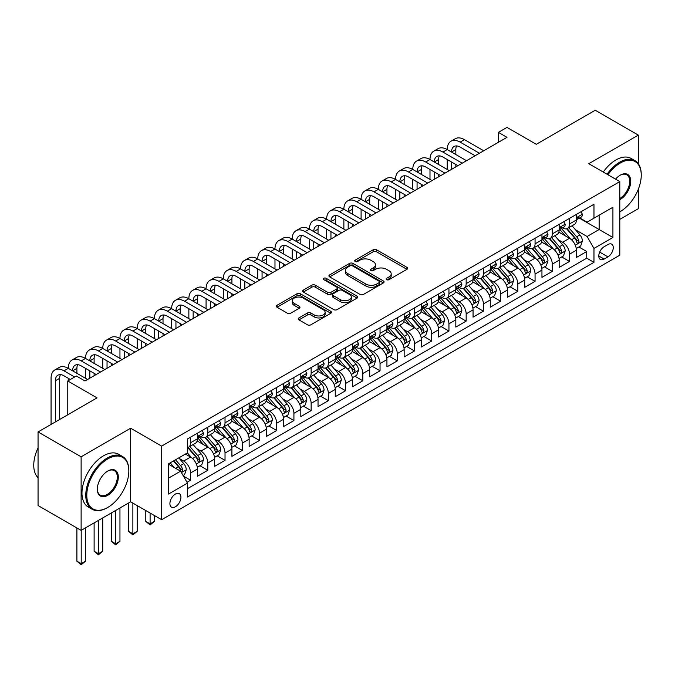 <?xml version="1.0" encoding="UTF-8"?>
<svg xmlns="http://www.w3.org/2000/svg" width="675" height="675" viewBox="0 0 675 675"><rect width="100%" height="100%" fill="white"/><g stroke="black" fill="none" stroke-linecap="round" stroke-linejoin="round"><path stroke-width="1.01" d="M386.64 279.678A1.671 0.97 0 0 0 389.002 279.678L406.966 269.308A2.388 1.384 0 0 0 407.666 268.329A2.388 1.384 0 0 0 406.966 267.351L376.532 249.784A2.388 1.384 0 0 0 373.157 249.784L355.193 260.153A1.671 0.97 0 0 0 354.704 260.837A1.671 0.97 0 0 0 355.193 261.52A1.671 0.97 0 0 0 357.556 261.52L359.885 260.179A7.653 4.421 0 0 1 370.702 260.179L373.241 261.647A7.653 4.421 0 0 1 375.477 264.769A7.653 4.421 0 0 1 373.241 267.891L370.913 269.232A1.671 0.97 0 0 0 370.423 269.916A1.671 0.97 0 0 0 370.913 270.599A1.671 0.97 0 0 0 373.283 270.599L375.604 269.257A7.653 4.421 0 0 1 386.429 269.257L388.96 270.717A7.653 4.421 0 0 1 391.205 273.848A7.653 4.421 0 0 1 388.96 276.969L386.64 278.311A1.671 0.97 0 0 0 386.151 278.994A1.671 0.97 0 0 0 386.64 279.678L386.64 278.311M175.416 506.773A7.796 4.497 120 0 0 180.512 499.905A7.796 4.497 120 0 0 179.314 493.661A7.796 4.497 120 0 0 175.416 494.049A7.796 4.497 120 0 0 170.328 500.917A7.796 4.497 120 0 0 171.526 507.161A7.796 4.497 120 0 0 175.416 506.773M298.932 317.917A2.388 1.384 0 0 0 298.232 318.895A2.388 1.384 0 0 0 298.932 319.866L307.471 324.793A2.388 1.384 0 0 0 310.854 324.793L330.801 313.276A2.388 1.384 0 0 0 331.501 312.306A2.388 1.384 0 0 0 330.801 311.327L300.367 293.76A2.388 1.384 0 0 0 296.992 293.76L277.037 305.277A2.388 1.384 0 0 0 276.337 306.248A2.388 1.384 0 0 0 277.037 307.226L287.356 313.183A2.388 1.384 0 0 0 290.731 313.183L299.27 308.256A2.388 1.384 0 0 0 299.97 307.277A2.388 1.384 0 0 0 299.27 306.298L294.157 303.345A6.396 3.696 0 0 1 292.283 300.738A6.396 3.696 0 0 1 296.232 297.321A6.396 3.696 0 0 1 303.202 298.122L323.241 309.69A6.396 3.696 0 0 1 325.114 312.306A6.396 3.696 0 0 1 321.165 315.714A6.396 3.696 0 0 1 314.196 314.913L310.854 312.989A2.388 1.384 0 0 0 307.471 312.989L298.932 317.917L298.932 319.866M638.322 163.755L638.322 135.11L595.257 110.244L536.271 144.307L506.984 127.398L498.378 132.368L506.984 137.346L84.991 380.978L76.376 376.009L67.77 380.978L67.77 414.788M81.118 456.806L81.118 530.398L130.638 501.803L130.638 428.22L81.118 456.806L38.053 431.941L97.048 397.887L67.77 380.978M130.638 428.22L161.637 446.116L619.802 181.6L619.802 255.184L161.637 519.708L161.637 446.116M638.322 135.11L588.803 163.696L619.802 181.6M360.053 294.443A2.388 1.384 0 0 0 363.437 294.443L383.383 282.918A2.388 1.384 0 0 0 384.083 281.948A2.388 1.384 0 0 0 383.383 280.969L352.949 263.402A2.388 1.384 0 0 0 349.566 263.402L329.619 274.919A2.388 1.384 0 0 0 328.919 275.898A2.388 1.384 0 0 0 329.619 276.868L360.053 294.443M324.456 280.041A1.671 0.97 0 0 1 326.152 280.277L326.152 278.286L357.092 296.148A2.388 1.384 0 0 1 357.792 297.127A2.388 1.384 0 0 1 357.092 298.097L337.146 309.614A2.388 1.384 0 0 1 333.762 309.614L303.328 292.047L303.328 290.098A2.388 1.384 0 0 0 302.628 291.068A2.388 1.384 0 0 0 303.328 292.047M303.328 290.098L311.867 285.171A2.388 1.384 0 0 1 315.25 285.171L327.594 292.292A2.388 1.384 0 0 0 330.969 292.292L336.639 289.027A2.388 1.384 0 0 0 337.34 288.048A2.388 1.384 0 0 0 336.639 287.069L323.789 279.652A1.671 0.97 0 0 1 323.3 278.969A1.671 0.97 0 0 1 324.329 278.075A1.671 0.97 0 0 1 326.152 278.286M81.118 530.398L38.053 505.533L38.053 431.941M619.802 219.383L638.322 208.693L638.322 189.228M187 482.288L190.578 480.229L183.431 476.103M179.364 458.536L183.684 461.033A9.745 5.628 60 0 1 190.578 472.964L197.463 468.99L197.463 476.246L207.799 470.281L199.96 465.758M196.585 448.588L200.914 451.086A9.745 5.628 60 0 1 207.799 463.025L214.692 459.042L214.692 466.307L225.028 460.333L217.19 455.811M213.815 438.649L218.135 441.146A9.745 5.628 60 0 1 225.028 453.077L231.913 449.103L231.913 456.359L242.249 450.394L234.411 445.871M231.036 428.701L235.364 431.198A9.745 5.628 60 0 1 242.249 443.129L249.142 439.155L249.142 446.411L259.47 440.446L251.64 435.923M248.257 418.762L252.585 421.259A9.745 5.628 60 0 1 259.47 433.19L266.363 429.207L266.363 436.472L276.699 430.507L268.861 425.976M265.486 408.814L269.806 411.311A9.745 5.628 60 0 1 276.699 423.242L283.584 419.268L283.584 426.524L293.92 420.559L286.082 416.036M282.707 398.866L287.035 401.363A9.745 5.628 60 0 1 293.92 413.302L300.814 409.32L300.814 416.585L311.15 410.619L303.311 406.088M299.936 388.927L304.256 391.424A9.745 5.628 60 0 1 311.15 403.355L318.035 399.381L318.035 406.637L328.371 400.672L320.532 396.149M317.157 378.979L321.486 381.476A9.745 5.628 60 0 1 328.371 393.415L335.264 389.433L335.264 396.689L345.592 390.724L337.762 386.201M334.378 369.039L338.707 371.537A9.745 5.628 60 0 1 345.592 383.468L352.485 379.493L352.485 386.75L362.821 380.784L354.983 376.253M351.608 359.092L355.927 361.589A9.745 5.628 60 0 1 362.821 373.52L369.706 369.546L369.706 376.802L380.042 370.837L372.203 366.314M368.828 349.152L373.157 351.641A9.745 5.628 60 0 1 380.042 363.58L386.935 359.598L386.935 366.863L397.271 360.897L389.433 356.366M386.058 339.204L390.378 341.702A9.745 5.628 60 0 1 397.271 353.632L404.156 349.658L404.156 356.915L414.492 350.949L406.654 346.427M403.279 329.257L407.599 331.754A9.745 5.628 60 0 1 414.492 343.693L421.386 339.711L421.386 346.975L431.713 341.002L423.883 336.479M420.5 319.317L424.828 321.815A9.745 5.628 60 0 1 431.713 333.745L438.607 329.771L438.607 337.027L448.943 331.062L441.104 326.54M437.729 309.369L442.049 311.867A9.745 5.628 60 0 1 448.943 323.798L455.827 319.823L455.827 327.08L466.163 321.114L458.325 316.592M454.95 299.43L459.278 301.927A9.745 5.628 60 0 1 466.163 313.858L473.057 309.876L473.057 317.14L483.393 311.175L475.554 306.644M472.179 289.482L476.499 291.98A9.745 5.628 60 0 1 483.393 303.91L490.278 299.936L490.278 307.192L500.614 301.227L492.775 296.705M489.4 279.534L493.72 282.032A9.745 5.628 60 0 1 500.614 293.971L507.507 289.988L507.507 297.253L517.835 291.279L510.005 286.757M506.621 269.595L510.95 272.093A9.745 5.628 60 0 1 517.835 284.023L524.728 280.049L524.728 287.305L535.064 281.34L527.226 276.817M523.851 259.647L528.171 262.145A9.745 5.628 60 0 1 535.064 274.075L541.949 270.101L541.949 277.358L552.285 271.392L544.447 266.87M541.072 249.708L545.4 252.205A9.745 5.628 60 0 1 552.285 264.136L559.178 260.153L559.178 267.418L569.514 261.453L569.514 254.188A9.745 5.628 -120 0 0 562.621 242.257L558.292 239.76M561.676 256.922L569.514 261.453M197.463 468.99A9.745 5.628 -120 0 0 190.578 457.051L185.406 454.072M214.692 459.042A9.745 5.628 -120 0 0 207.799 447.112L197.151 440.961M231.913 449.103A9.745 5.628 -120 0 0 225.028 437.164L214.372 431.013M249.142 439.155A9.745 5.628 -120 0 0 242.249 427.224L231.601 421.073M266.363 429.207A9.745 5.628 -120 0 0 259.47 417.277L248.822 411.126M283.584 419.268A9.745 5.628 -120 0 0 276.699 407.337L266.043 401.186M300.814 409.32A9.745 5.628 -120 0 0 293.92 397.389L283.272 391.238M318.035 399.381A9.745 5.628 -120 0 0 311.15 387.442L300.493 381.291M335.264 389.433A9.745 5.628 -120 0 0 328.371 377.502L317.723 371.351M352.485 379.493A9.745 5.628 -120 0 0 345.592 367.554L334.943 361.403M369.706 369.546A9.745 5.628 -120 0 0 362.821 357.615L352.164 351.464M386.935 359.598A9.745 5.628 -120 0 0 380.042 347.667L369.394 341.516M404.156 349.658A9.745 5.628 -120 0 0 397.271 337.719L386.615 331.577M421.386 339.711A9.745 5.628 -120 0 0 414.492 327.78L403.844 321.629M438.607 329.771A9.745 5.628 -120 0 0 431.713 317.832L421.065 311.681M455.827 319.823A9.745 5.628 -120 0 0 448.943 307.893L438.286 301.742M473.057 309.876A9.745 5.628 -120 0 0 466.163 297.945L455.515 291.794M490.278 299.936A9.745 5.628 -120 0 0 483.393 287.997L472.736 281.855M507.507 289.988A9.745 5.628 -120 0 0 500.614 278.058L489.966 271.907M524.728 280.049A9.745 5.628 -120 0 0 517.835 268.11L507.187 261.959M541.949 270.101A9.745 5.628 -120 0 0 535.064 258.171L524.408 252.02M559.178 260.153A9.745 5.628 -120 0 0 552.285 248.223L541.637 242.072M607.922 244.544L604.133 246.729A7.552 4.362 120 0 0 599.197 253.387A7.552 4.362 120 0 0 600.353 259.436A7.552 4.362 120 0 0 604.133 259.065L607.922 256.88A7.552 4.362 120 0 0 612.858 250.222A7.552 4.362 120 0 0 611.693 244.173A7.552 4.362 120 0 0 607.922 244.544M168.531 478.136L180.588 471.175L187.473 483.106L187.473 497.028L593.966 262.347L593.966 248.425L587.081 236.486L575.522 229.812M187.473 483.106L168.531 494.049L168.531 463.818L187.473 452.874L187.473 438.952L593.966 204.272L593.966 218.194L612.917 207.25L612.917 237.482L593.966 248.425M200.821 436.717L200.914 436.767A9.745 5.628 60 0 0 205.782 437.248L212.676 433.274A9.745 5.628 -120 0 0 214.692 428.811L214.692 423.242M218.042 426.769L218.135 426.828A9.745 5.628 60 0 0 223.012 427.309L229.897 423.326A9.745 5.628 -120 0 0 231.913 418.871L231.913 413.302M235.271 416.829L235.364 416.88A9.745 5.628 60 0 0 240.233 417.361L247.118 413.387A9.745 5.628 -120 0 0 249.142 408.923L249.142 403.355M252.492 406.882L252.585 406.932A9.745 5.628 60 0 0 257.453 407.422L264.347 403.439A9.745 5.628 -120 0 0 266.363 398.976L266.363 393.407M269.722 396.942L269.806 396.993A9.745 5.628 60 0 0 274.683 397.474L281.568 393.5A9.745 5.628 -120 0 0 283.584 389.036L283.584 383.468M286.942 386.994L287.035 387.045A9.745 5.628 60 0 0 291.904 387.526L298.797 383.552A9.745 5.628 -120 0 0 300.814 379.088L300.814 373.52M304.163 377.047L304.256 377.106A9.745 5.628 60 0 0 309.125 377.587L316.018 373.604A9.745 5.628 -120 0 0 318.035 369.149L318.035 363.58M321.393 367.107L321.486 367.158A9.745 5.628 60 0 0 326.354 367.639L333.239 363.665A9.745 5.628 -120 0 0 335.264 359.201L335.264 353.632M338.614 357.159L338.707 357.21A9.745 5.628 60 0 0 343.575 357.699L350.468 353.717A9.745 5.628 -120 0 0 352.485 349.262L352.485 343.693M355.843 347.22L355.927 347.271A9.745 5.628 60 0 0 360.804 347.752L367.689 343.777A9.745 5.628 -120 0 0 369.706 339.314L369.706 333.745M373.064 337.272L373.157 337.323A9.745 5.628 60 0 0 378.025 337.804L384.919 333.83A9.745 5.628 -120 0 0 386.935 329.366L386.935 323.798M390.285 327.324L390.378 327.383A9.745 5.628 60 0 0 395.246 327.864L402.14 323.882A9.745 5.628 -120 0 0 404.156 319.427L404.156 313.858M407.514 317.385L407.599 317.436A9.745 5.628 60 0 0 412.476 317.917L419.361 313.942A9.745 5.628 -120 0 0 421.386 309.479L421.386 303.91M424.735 307.437L424.828 307.488A9.745 5.628 60 0 0 429.697 307.977L436.59 303.995A9.745 5.628 -120 0 0 438.607 299.54L438.607 293.971M441.965 297.498L442.049 297.548A9.745 5.628 60 0 0 446.926 298.029L453.811 294.055A9.745 5.628 -120 0 0 455.827 289.592L455.827 284.023M459.186 287.55L459.278 287.601A9.745 5.628 60 0 0 464.147 288.09L471.04 284.108A9.745 5.628 -120 0 0 473.057 279.644L473.057 274.075M476.407 277.611L476.499 277.661A9.745 5.628 60 0 0 481.368 278.142L488.261 274.16A9.745 5.628 -120 0 0 490.278 269.705L490.278 264.136M493.636 267.663L493.72 267.713A9.745 5.628 60 0 0 498.597 268.194L505.482 264.22A9.745 5.628 -120 0 0 507.507 259.757L507.507 254.188M510.857 257.715L510.95 257.774A9.745 5.628 60 0 0 515.818 258.255L522.712 254.273A9.745 5.628 -120 0 0 524.728 249.817L524.728 244.249M528.086 247.776L528.171 247.826A9.745 5.628 60 0 0 533.048 248.307L539.933 244.333A9.745 5.628 -120 0 0 541.949 239.87L541.949 234.301M545.307 237.828L545.4 237.878A9.745 5.628 60 0 0 550.268 238.368L557.162 234.385A9.745 5.628 -120 0 0 559.178 229.922L559.178 224.353M187.473 488.675L586.735 258.171L586.735 251.505L576.399 257.47L576.399 250.214A9.745 5.628 -120 0 0 569.514 238.283L558.858 232.132M562.528 227.888L562.621 227.939A9.745 5.628 -120 0 0 567.489 228.42A9.745 5.628 -120 0 0 569.514 223.957L569.514 218.388M567.489 228.42L574.383 224.446A9.745 5.628 -120 0 0 576.399 219.983L576.399 214.414M190.578 437.164L190.578 442.733A9.745 5.628 60 0 1 188.561 447.196A9.745 5.628 60 0 1 187.473 447.593M188.561 447.196L195.446 443.213A9.745 5.628 -120 0 0 197.463 438.758L197.463 433.19M207.799 427.224L207.799 432.793A9.745 5.628 60 0 1 205.782 437.248M225.028 417.277L225.028 422.845A9.745 5.628 60 0 1 223.012 427.309M242.249 407.329L242.249 412.906A9.745 5.628 60 0 1 240.233 417.361M259.47 397.389L259.47 402.958A9.745 5.628 60 0 1 257.453 407.422M276.699 387.442L276.699 393.01A9.745 5.628 60 0 1 274.683 397.474M293.92 377.502L293.92 383.071A9.745 5.628 60 0 1 291.904 387.526M311.15 367.554L311.15 373.123A9.745 5.628 60 0 1 309.125 377.587M328.371 357.615L328.371 363.184A9.745 5.628 60 0 1 326.354 367.639M345.592 347.667L345.592 353.236A9.745 5.628 60 0 1 343.575 357.699M362.821 337.719L362.821 343.288A9.745 5.628 60 0 1 360.804 347.752M380.042 327.78L380.042 333.349A9.745 5.628 60 0 1 378.025 337.804M397.271 317.832L397.271 323.401A9.745 5.628 60 0 1 395.246 327.864M414.492 307.893L414.492 313.462A9.745 5.628 60 0 1 412.476 317.917M431.713 297.945L431.713 303.514A9.745 5.628 60 0 1 429.697 307.977M448.943 287.997L448.943 293.566A9.745 5.628 60 0 1 446.926 298.029M466.163 278.058L466.163 283.627A9.745 5.628 60 0 1 464.147 288.09M483.393 268.11L483.393 273.679A9.745 5.628 60 0 1 481.368 278.142M500.614 258.171L500.614 263.739A9.745 5.628 60 0 1 498.597 268.194M517.835 248.223L517.835 253.792A9.745 5.628 60 0 1 515.818 258.255M535.064 238.275L535.064 243.852A9.745 5.628 60 0 1 533.048 248.307M552.285 228.336L552.285 233.904A9.745 5.628 60 0 1 550.268 238.368M552.285 264.136L552.285 271.392M535.064 274.075L535.064 281.34M517.835 284.023L517.835 291.279M500.614 293.971L500.614 301.227M483.393 303.91L483.393 311.175M466.163 313.858L466.163 321.114M448.943 323.798L448.943 331.062M431.713 333.745L431.713 341.002M414.492 343.693L414.492 350.949M397.271 353.632L397.271 360.897M380.042 363.58L380.042 370.837M362.821 373.52L362.821 380.784M345.592 383.468L345.592 390.724M328.371 393.415L328.371 400.672M311.15 403.355L311.15 410.619M293.92 413.302L293.92 420.559M276.699 423.242L276.699 430.507M259.47 433.19L259.47 440.446M242.249 443.129L242.249 450.394M225.028 453.077L225.028 460.333M207.799 463.025L207.799 470.281M190.578 472.964L190.578 480.229M180.588 471.175L168.531 464.214M587.081 236.486L599.138 229.525L599.138 215.207L612.917 207.25M579.412 218.143L612.917 237.482M579.758 217.941L587.081 222.168L593.966 218.194M130.638 501.803L161.637 519.708M498.378 132.368L498.378 142.315M578.897 246.983L586.735 251.505M586.735 258.171L593.966 262.347M387.307 279.914L388.96 278.961A7.653 4.421 0 0 0 391.205 275.83L391.205 273.848M375.477 264.769L375.477 266.752A7.653 4.421 0 0 1 373.241 269.882L371.579 270.835M406.932 269.325L376.532 251.775A2.388 1.384 0 0 0 373.157 251.775L355.86 261.757M383.349 282.943L352.949 265.385A2.388 1.384 0 0 0 349.566 265.385L329.653 276.885M379.156 282.631A1.671 0.97 0 0 0 379.645 281.948A1.671 0.97 0 0 0 379.156 281.264L352.443 265.84A1.671 0.97 0 0 0 350.08 265.84L347.625 267.258A7.653 4.421 0 0 0 345.381 270.38A7.653 4.421 0 0 0 347.625 273.502L365.884 284.048A7.653 4.421 0 0 0 376.709 284.048L379.156 282.631L379.156 284.614A1.671 0.97 0 0 0 379.645 283.939L379.645 281.948M345.381 270.38L345.381 272.371A7.653 4.421 0 0 0 347.625 275.493L347.625 273.502M379.156 284.614L376.709 286.031A7.653 4.421 0 0 1 365.884 286.031L347.625 275.493M303.362 292.064L311.867 287.153L311.867 285.171M337.34 288.048L337.34 290.039A2.388 1.384 0 0 1 336.639 291.009L330.969 294.283A2.388 1.384 0 0 1 327.594 294.283L315.25 287.153A2.388 1.384 0 0 0 311.867 287.153M326.152 280.277L357.058 298.122M340.394 299.683A6.396 3.696 0 0 0 347.372 300.485A6.396 3.696 0 0 0 351.312 297.076A6.396 3.696 0 0 0 349.439 294.46L342.385 290.385A2.388 1.384 0 0 0 339.002 290.385L333.34 293.659A2.388 1.384 0 0 0 332.64 294.637A2.388 1.384 0 0 0 333.34 295.608L340.394 299.683L340.394 301.674A6.396 3.696 0 0 0 347.372 302.476A6.396 3.696 0 0 0 351.312 299.067L351.312 297.076M332.64 294.637L332.64 296.62A2.388 1.384 0 0 0 333.34 297.599L333.34 295.608M340.394 301.674L333.34 297.599M325.114 312.306L325.114 314.288A6.396 3.696 0 0 1 321.165 317.706A6.396 3.696 0 0 1 314.196 316.904L310.854 314.972A2.388 1.384 0 0 0 307.471 314.972L298.966 319.882M292.283 300.738L292.283 302.721A6.396 3.696 0 0 0 294.157 305.336L294.157 303.345M299.236 308.273L294.157 305.336M330.801 311.327L330.801 313.276L300.367 295.743A2.388 1.384 0 0 0 296.992 295.743L277.071 307.243M576.256 248.51L580.702 245.936L582.432 240.967A6.455 3.729 -120 0 0 579.918 234.9L572.046 225.788M570.468 238.908L561.473 228.496M565.346 235.879L560.132 229.829A15.466 8.927 -120 0 0 559.651 229.297M566.612 228.766L574.577 237.988A6.455 3.729 60 0 1 576.88 242.435L577.344 243.194L578.222 243.076L578.947 241.237A6.455 3.729 -120 0 0 576.644 236.79L568.772 227.677M567.084 228.622L575.64 238.52A3.291 1.898 60 0 1 576.467 239.811L578.947 241.237M580.964 211.781L582.432 214.312A6.455 3.729 60 0 1 581.091 217.173L577.817 219.054A6.455 3.729 -120 0 0 578.947 217.569L578.804 216.996M51.064 424.44L51.064 378.295A18.267 10.547 60 0 1 54.844 369.934L59.147 367.445A18.267 10.547 60 0 1 68.285 368.348A18.267 10.547 60 0 1 72.065 359.986L76.376 357.505A18.267 10.547 60 0 1 85.506 358.408A18.267 10.547 60 0 1 89.294 350.047L93.597 347.558A18.267 10.547 60 0 1 102.735 348.46A18.267 10.547 60 0 1 106.515 340.099L110.827 337.61A18.267 10.547 60 0 1 119.956 338.521A18.267 10.547 60 0 1 123.744 330.151L128.047 327.67A18.267 10.547 60 0 1 137.185 328.573A18.267 10.547 60 0 1 140.965 320.212L145.268 317.723A18.267 10.547 60 0 1 154.406 318.625A18.267 10.547 60 0 1 158.186 310.264L162.498 307.783A18.267 10.547 60 0 1 171.627 308.686A18.267 10.547 60 0 1 175.416 300.324L179.719 297.835A18.267 10.547 60 0 1 188.857 298.738A18.267 10.547 60 0 1 192.637 290.377L196.948 287.887A18.267 10.547 60 0 1 206.078 288.799A18.267 10.547 60 0 1 209.866 280.437L214.169 277.948A18.267 10.547 60 0 1 223.307 278.851A18.267 10.547 60 0 1 227.087 270.489L231.39 268A18.267 10.547 60 0 1 240.528 268.912A18.267 10.547 60 0 1 244.308 260.542L248.619 258.061A18.267 10.547 60 0 1 257.749 258.964A18.267 10.547 60 0 1 261.537 250.602L265.84 248.113A18.267 10.547 60 0 1 274.978 249.016A18.267 10.547 60 0 1 278.758 240.654L283.07 238.174A18.267 10.547 60 0 1 292.199 239.077A18.267 10.547 60 0 1 295.988 230.715L300.291 228.226A18.267 10.547 60 0 1 309.428 229.129A18.267 10.547 60 0 1 313.208 220.767L317.512 218.278A18.267 10.547 60 0 1 326.649 219.189A18.267 10.547 60 0 1 330.429 210.819L334.741 208.339A18.267 10.547 60 0 1 343.87 209.242A18.267 10.547 60 0 1 347.659 200.88L351.962 198.391A18.267 10.547 60 0 1 361.1 199.294A18.267 10.547 60 0 1 364.88 190.932L369.191 188.452A18.267 10.547 60 0 1 378.321 189.354A18.267 10.547 60 0 1 382.109 180.993L386.412 178.504A18.267 10.547 60 0 1 395.55 179.407A18.267 10.547 60 0 1 399.33 171.045L403.633 168.556A18.267 10.547 60 0 1 412.771 169.467A18.267 10.547 60 0 1 416.551 161.097L420.863 158.617A18.267 10.547 60 0 1 429.992 159.519A18.267 10.547 60 0 1 433.78 151.158L438.083 148.669A18.267 10.547 60 0 1 447.221 149.572A18.267 10.547 60 0 1 451.001 141.21L455.304 138.729A18.267 10.547 60 0 1 464.442 139.632L483.73 150.77M451.001 141.21A18.267 10.547 60 0 1 460.139 142.121L479.427 153.259M576.619 219.358L576.644 219.358A6.455 3.729 -120 0 0 577.817 219.054M578.112 217.088L578.947 217.569C578.534 216.599 577.851 216.996 576.88 218.767A6.455 3.729 60 0 1 576.399 219.687M475.124 155.739L460.139 147.091A12.175 7.028 -120 0 0 454.047 146.483A12.175 7.028 -120 0 0 451.524 152.061L455.827 149.58L455.827 154.55M456.595 145.927A12.175 7.028 -120 0 0 455.827 149.58M451.524 162.008L451.524 169.366M455.827 164.489L455.827 166.877M447.221 169.467L447.221 159.519M619.802 211.832L620.241 211.579L619.802 211.832A29.717 17.153 120 0 0 620.232 211.579A29.717 17.153 120 0 0 620.241 211.579A29.717 17.153 120 0 0 641.25 175.179A29.717 17.153 120 0 0 620.232 163.046A29.717 17.153 120 0 0 607.939 174.741M607.053 174.234A30.451 17.584 -60 0 1 619.717 162.152A30.451 17.584 -60 0 1 634.947 160.65A30.451 17.584 -60 0 1 641.25 174.589A30.451 17.584 -60 0 1 641.25 174.884M615.566 179.145A14.858 8.581 -60 0 1 620.232 175.179A14.858 8.581 -60 0 1 630.745 181.246A14.858 8.581 -60 0 1 620.232 199.446A14.858 8.581 -60 0 1 619.802 199.682M603.256 172.041A30.451 17.584 -60 0 1 615.929 159.967A30.451 17.584 -60 0 1 631.15 158.456L634.947 160.65M619.802 198.501A14.124 8.159 120 0 0 628.965 186.047A14.124 8.159 120 0 0 626.78 174.783A14.124 8.159 120 0 0 619.971 175.34M107.3 507.718L107.814 507.423A29.717 17.153 120 0 0 128.832 471.023A29.717 17.153 120 0 0 107.814 458.89A29.717 17.153 120 0 0 86.797 495.29A29.717 17.153 120 0 0 107.814 507.423L107.3 507.718A30.451 17.584 -60 0 1 92.07 509.228A30.451 17.584 -60 0 1 87.404 484.827A30.451 17.584 -60 0 1 107.3 457.996A30.451 17.584 -60 0 1 122.521 456.494A30.451 17.584 -60 0 1 128.832 470.433A30.451 17.584 -60 0 1 128.824 470.728M107.814 495.29A14.858 8.581 -60 0 1 97.31 489.223A14.858 8.581 -60 0 1 107.814 471.023L107.814 471.023A14.858 8.581 -60 0 1 118.319 477.09A14.858 8.581 -60 0 1 107.814 495.29M97.31 488.919A14.124 8.159 120 0 0 100.237 495.096A14.124 8.159 120 0 0 107.3 494.395A14.124 8.159 120 0 0 116.53 481.95A14.124 8.159 120 0 0 114.362 470.627A14.124 8.159 120 0 0 107.553 471.184M92.07 509.228L88.282 507.043A30.451 17.584 -60 0 1 83.616 482.642A30.451 17.584 -60 0 1 103.511 455.811A30.451 17.584 -60 0 1 118.733 454.3L122.521 456.494M38.053 477.689A30.451 17.584 -60 0 1 38.053 447.854M559.035 258.449L563.482 255.884L565.203 250.906A6.455 3.729 -120 0 0 562.688 244.848L554.825 235.735M553.247 248.856L544.252 238.444M548.125 245.818L542.903 239.777A15.466 8.927 -120 0 0 542.422 239.237M549.391 238.714L557.347 247.927A6.455 3.729 60 0 1 559.651 252.374L560.123 253.142L560.992 253.015L561.718 251.184A6.455 3.729 -120 0 0 559.415 246.738L551.551 237.625M549.855 238.562L558.411 248.468A3.291 1.898 60 0 1 559.237 249.75L561.718 251.184M541.806 268.397L546.261 265.823L547.982 260.854A6.455 3.729 -120 0 0 545.467 254.796L537.595 245.683M536.017 258.795L527.023 248.383M530.904 255.766L525.682 249.725A15.466 8.927 -120 0 0 525.201 249.185M532.17 248.662L540.127 257.875A6.455 3.729 60 0 1 542.43 262.322L542.894 263.09L543.772 262.963L544.497 261.132A6.455 3.729 -120 0 0 542.194 256.677L534.322 247.573M532.634 248.51L541.19 258.407A3.291 1.898 60 0 1 542.017 259.698L544.497 261.132M524.585 278.336L529.031 275.771L530.752 270.793A6.455 3.729 -120 0 0 528.238 264.735L520.374 255.622M518.797 268.743L509.802 258.331M513.675 265.714L508.461 259.664A15.466 8.927 -120 0 0 507.98 259.124M514.941 258.601L522.906 267.823A6.455 3.729 60 0 1 525.201 272.27L525.673 273.029L526.542 272.911L527.268 271.072A6.455 3.729 -120 0 0 524.973 266.625L517.101 257.512M515.413 258.449L523.96 268.355A3.291 1.898 60 0 1 524.796 269.646L527.268 271.072M507.355 288.284L511.81 285.711L513.532 280.741A6.455 3.729 -120 0 0 511.017 274.683L503.145 265.57M501.567 278.691L492.573 268.27M496.454 275.653L491.231 269.612A15.466 8.927 -120 0 0 490.75 269.072M497.72 268.549L505.676 277.762A6.455 3.729 60 0 1 507.98 282.209L508.452 282.977L509.321 282.85L510.047 281.019A6.455 3.729 -120 0 0 507.743 276.573L499.871 267.46M498.184 268.397L506.739 278.302A3.291 1.898 60 0 1 507.566 279.585L510.047 281.019M563.743 221.721L565.203 224.26A6.455 3.729 60 0 1 563.87 227.112L560.596 229.002A6.455 3.729 -120 0 0 561.718 227.517L561.583 226.943M433.78 151.158A18.267 10.547 60 0 1 442.91 152.061L447.221 149.572L466.509 160.709M442.91 152.061L462.206 163.198M559.389 229.306L559.415 229.306A6.455 3.729 -120 0 0 560.596 229.002M560.883 227.036L561.718 227.517C561.313 226.547 560.621 226.943 559.651 228.707A6.455 3.729 60 0 1 559.178 229.627M457.895 165.687L442.91 157.03A12.175 7.028 -120 0 0 436.826 156.431A12.175 7.028 -120 0 0 434.303 162.008L438.607 159.519L438.607 164.489M439.366 155.866A12.175 7.028 -120 0 0 438.607 159.519M434.303 171.948L434.303 179.305M438.607 174.437L438.607 176.825M429.992 179.407L429.992 169.467M546.514 231.668L547.982 234.2A6.455 3.729 60 0 1 546.64 237.06L543.375 238.95A6.455 3.729 -120 0 0 544.497 237.457L544.362 236.891M416.551 161.097A18.267 10.547 60 0 1 425.689 162.008L429.992 159.519L449.288 170.657M425.689 162.008L444.977 173.146M542.168 239.245L542.194 239.245A6.455 3.729 -120 0 0 543.375 238.95M543.662 236.976L544.497 237.457C544.092 236.486 543.4 236.883 542.43 238.655A6.455 3.729 60 0 1 541.949 239.574M440.674 175.627L425.689 166.978A12.175 7.028 -120 0 0 419.597 166.379A12.175 7.028 -120 0 0 417.074 171.948L421.386 169.467L421.386 174.437M422.145 165.814A12.175 7.028 -120 0 0 421.386 169.467M417.074 181.896L417.074 189.253M421.386 184.385L421.386 186.764M412.771 189.354L412.771 179.407M529.293 241.608L530.752 244.148A6.455 3.729 60 0 1 529.419 246.999L526.146 248.889A6.455 3.729 -120 0 0 527.268 247.404L527.133 246.831M399.33 171.045A18.267 10.547 60 0 1 408.468 171.948L412.771 169.467L432.059 180.605M408.468 171.948L427.756 183.085M524.947 249.193L524.973 249.193A6.455 3.729 -120 0 0 526.146 248.889M526.441 246.923L527.268 247.404C526.863 246.434 526.179 246.831 525.201 248.594A6.455 3.729 60 0 1 524.728 249.514M423.453 185.574L408.468 176.926A12.175 7.028 -120 0 0 402.376 176.318A12.175 7.028 -120 0 0 399.853 181.896L404.156 179.407L404.156 184.385M404.924 175.762A12.175 7.028 -120 0 0 404.156 179.407M399.853 191.835L399.853 199.201M404.156 194.324L404.156 196.712M395.55 199.294L395.55 189.354M512.072 251.556L513.532 254.087A6.455 3.729 60 0 1 512.198 256.947L508.925 258.837A6.455 3.729 -120 0 0 510.047 257.352L509.912 256.778M382.109 180.993A18.267 10.547 60 0 1 391.238 181.896L395.55 179.407L414.838 190.544M391.238 181.896L410.527 193.033M507.718 259.141L507.743 259.141A6.455 3.729 -120 0 0 508.925 258.837M509.212 256.871L510.047 257.352C509.642 256.373 508.95 256.778 507.98 258.542A6.455 3.729 60 0 1 507.507 259.462M406.223 195.522L391.238 186.865A12.175 7.028 -120 0 0 385.147 186.266A12.175 7.028 -120 0 0 382.624 191.835L386.935 189.354L386.935 194.324M387.695 185.701A12.175 7.028 -120 0 0 386.935 189.354M382.624 201.783L382.624 209.14M386.935 204.272L386.935 206.66M378.321 209.242L378.321 199.294M490.134 298.232L494.589 295.658L496.311 290.689A6.455 3.729 -120 0 0 493.796 284.622L485.924 275.51M484.346 288.63L475.352 278.218M479.225 285.601L474.01 279.551A15.466 8.927 -120 0 0 473.529 279.02M480.49 278.488L488.455 287.71A6.455 3.729 60 0 1 490.759 292.157L491.223 292.916L492.1 292.798L492.826 290.959A6.455 3.729 -120 0 0 490.523 286.512L482.65 277.4M480.963 278.345L489.518 288.242A3.291 1.898 60 0 1 490.345 289.533L492.826 290.959M494.843 261.495L496.311 264.035A6.455 3.729 60 0 1 494.969 266.887L491.695 268.777A6.455 3.729 -120 0 0 492.826 267.292L492.682 266.718M364.88 190.932A18.267 10.547 60 0 1 374.017 191.835L378.321 189.354L397.609 200.492M374.017 191.835L393.306 202.972M490.497 269.08L490.523 269.08A6.455 3.729 -120 0 0 491.695 268.777M491.991 266.811L492.826 267.292C492.413 266.321 491.729 266.718 490.759 268.49A6.455 3.729 60 0 1 490.278 269.401M389.002 205.462L374.017 196.813A12.175 7.028 -120 0 0 367.926 196.206A12.175 7.028 -120 0 0 365.403 201.783L369.706 199.294L369.706 204.272M370.474 195.649A12.175 7.028 -120 0 0 369.706 199.294M365.403 211.731L365.403 219.088M369.706 214.211L369.706 216.599M361.1 219.189L361.1 209.242M472.913 308.171L477.36 305.606L479.081 300.628A6.455 3.729 -120 0 0 476.567 294.57L468.703 285.457M467.125 298.578L458.131 288.157M462.004 295.54L456.781 289.499A15.466 8.927 -120 0 0 456.308 288.959M463.269 288.436L471.226 297.65A6.455 3.729 60 0 1 473.529 302.096L474.002 302.864L474.871 302.738L475.597 300.907A6.455 3.729 -120 0 0 473.293 296.46L465.429 287.348M463.742 288.284L472.289 298.19A3.291 1.898 60 0 1 473.116 299.472L475.597 300.907M477.622 271.443L479.081 273.983A6.455 3.729 60 0 1 477.748 276.834L474.474 278.724A6.455 3.729 -120 0 0 475.597 277.239L475.462 276.666M347.659 200.88A18.267 10.547 60 0 1 356.788 201.783L361.1 199.294L380.388 210.431M356.788 201.783L376.085 212.92M473.268 279.028L473.293 279.028A6.455 3.729 -120 0 0 474.474 278.724M474.761 276.758L475.597 277.239C475.192 276.269 474.5 276.666 473.529 278.429A6.455 3.729 60 0 1 473.057 279.349M371.773 215.409L356.788 206.752A12.175 7.028 -120 0 0 350.705 206.153A12.175 7.028 -120 0 0 348.182 211.731L352.485 209.242L352.485 214.211M353.244 205.588A12.175 7.028 -120 0 0 352.485 209.242M348.182 221.67L348.182 229.028M352.485 224.159L352.485 226.547M343.87 229.129L343.87 219.189M455.684 318.119L460.139 315.546L461.86 310.576A6.455 3.729 -120 0 0 459.346 304.518L451.474 295.405M449.896 308.517L440.902 298.105M444.783 305.488L439.56 299.447A15.466 8.927 -120 0 0 439.079 298.907M446.048 298.384L454.005 307.598A6.455 3.729 60 0 1 456.308 312.044L456.773 312.812L457.65 312.685L458.376 310.846A6.455 3.729 -120 0 0 456.072 306.399L448.2 297.295M446.513 298.232L455.068 308.129A3.291 1.898 60 0 1 455.895 309.42L458.376 310.846M460.392 281.391L461.86 283.922A6.455 3.729 60 0 1 460.519 286.782L457.253 288.672A6.455 3.729 -120 0 0 458.376 287.179L458.241 286.613M330.429 210.819A18.267 10.547 60 0 1 339.567 211.731L343.87 209.242L363.167 220.379M339.567 211.731L358.855 222.868M456.047 288.968L456.072 288.968A6.455 3.729 -120 0 0 457.253 288.672M457.54 286.698L458.376 287.179C457.971 286.208 457.279 286.605 456.308 288.377A6.455 3.729 60 0 1 455.827 289.297M354.552 225.349L339.567 216.7A12.175 7.028 -120 0 0 333.475 216.093A12.175 7.028 -120 0 0 330.952 221.67L335.264 219.189L335.264 224.159M336.023 215.536A12.175 7.028 -120 0 0 335.264 219.189M330.952 231.618L330.952 238.975M335.264 234.098L335.264 236.486M326.649 239.077L326.649 229.129M438.463 328.058L442.91 325.493L444.631 320.515A6.455 3.729 -120 0 0 442.117 314.457L434.253 305.345M432.675 318.465L423.681 308.053M427.553 315.436L422.339 309.386A15.466 8.927 -120 0 0 421.858 308.846M428.819 308.323L436.784 317.537A6.455 3.729 60 0 1 439.079 321.983L439.552 322.751L440.421 322.633L441.146 320.794A6.455 3.729 -120 0 0 438.851 316.347L430.979 307.235M429.292 308.171L437.839 318.077A3.291 1.898 60 0 1 438.674 319.359L441.146 320.794M443.171 291.33L444.631 293.87A6.455 3.729 60 0 1 443.298 296.722L440.024 298.612A6.455 3.729 -120 0 0 441.146 297.127L441.011 296.553M313.208 220.767A18.267 10.547 60 0 1 322.346 221.67L326.649 219.189L345.938 230.327M322.346 221.67L341.634 232.808M438.826 298.915L438.851 298.915A6.455 3.729 -120 0 0 440.024 298.612M440.319 296.646L441.146 297.127C440.741 296.156 440.058 296.553 439.079 298.316A6.455 3.729 60 0 1 438.607 299.236M337.331 235.297L322.346 226.648A12.175 7.028 -120 0 0 316.254 226.041A12.175 7.028 -120 0 0 313.732 231.618L318.035 229.129L318.035 234.098M318.802 225.475A12.175 7.028 -120 0 0 318.035 229.129M313.732 241.557L313.732 248.923M318.035 244.046L318.035 246.434M309.428 249.016L309.428 239.077M421.234 338.006L425.689 335.433L427.41 330.463A6.455 3.729 -120 0 0 424.896 324.405L417.023 315.293M415.446 328.404L406.451 317.993M410.332 325.375L405.11 319.334A15.466 8.927 -120 0 0 404.629 318.794M411.598 318.271L419.555 327.485A6.455 3.729 60 0 1 421.858 331.931L422.331 332.699L423.2 332.573L423.925 330.742A6.455 3.729 -120 0 0 421.622 326.295L413.75 317.183M412.062 318.119L420.618 328.025A3.291 1.898 60 0 1 421.445 329.307L423.925 330.742M425.95 301.278L427.41 303.809A6.455 3.729 60 0 1 426.077 306.669L422.803 308.559A6.455 3.729 -120 0 0 423.925 307.074L423.79 306.501M295.988 230.715A18.267 10.547 60 0 1 305.117 231.618L309.428 229.129L328.717 240.266M305.117 231.618L324.413 242.755M421.597 308.863L421.622 308.863A6.455 3.729 -120 0 0 422.803 308.559M423.09 306.593L423.925 307.074C423.52 306.096 422.828 306.492 421.858 308.264A6.455 3.729 60 0 1 421.386 309.184M320.102 245.236L305.117 236.587A12.175 7.028 -120 0 0 299.025 235.988A12.175 7.028 -120 0 0 296.502 241.557L300.814 239.077L300.814 244.046M301.573 235.423A12.175 7.028 -120 0 0 300.814 239.077M296.502 251.505L296.502 258.863M300.814 253.994L300.814 256.373M292.199 258.964L292.199 249.016M404.013 347.954L408.468 345.381L410.189 340.411A6.455 3.729 -120 0 0 407.675 334.344L399.802 325.232M398.225 338.352L389.23 327.94M393.103 335.323L387.889 329.273A15.466 8.927 -120 0 0 387.408 328.742M394.369 328.21L402.334 337.433A6.455 3.729 60 0 1 404.637 341.879L405.101 342.638L405.979 342.52L406.704 340.681A6.455 3.729 -120 0 0 404.401 336.234L396.529 327.122M394.841 328.067L403.397 337.964A3.291 1.898 60 0 1 404.224 339.255L406.704 340.681M408.721 311.217L410.189 313.757A6.455 3.729 60 0 1 408.848 316.609L405.574 318.499A6.455 3.729 -120 0 0 406.704 317.014L406.561 316.44M278.758 240.654A18.267 10.547 60 0 1 287.896 241.557L292.199 239.077L311.487 250.214M287.896 241.557L307.184 252.695M404.376 318.802L404.401 318.802A6.455 3.729 -120 0 0 405.574 318.499M405.869 316.533L406.704 317.014C406.291 316.043 405.608 316.44 404.637 318.212A6.455 3.729 60 0 1 404.156 319.123M302.881 255.184L287.896 246.535A12.175 7.028 -120 0 0 281.804 245.928A12.175 7.028 -120 0 0 279.281 251.505L283.584 249.016L283.584 253.994M284.352 245.371A12.175 7.028 -120 0 0 283.584 249.016M279.281 261.453L279.281 268.81M283.584 263.933L283.584 266.321M274.978 268.912L274.978 258.964M386.792 357.893L391.238 355.328L392.96 350.35A6.455 3.729 -120 0 0 390.445 344.292L382.582 335.18M381.004 348.3L372.009 337.88M375.882 345.262L370.659 339.221A15.466 8.927 -120 0 0 370.187 338.681M377.148 338.158L385.104 347.372A6.455 3.729 60 0 1 387.408 351.818L387.88 352.586L388.749 352.46L389.475 350.629A6.455 3.729 -120 0 0 387.172 346.182L379.308 337.07M377.62 338.006L386.168 347.912A3.291 1.898 60 0 1 386.994 349.194L389.475 350.629M391.5 321.165L392.96 323.705A6.455 3.729 60 0 1 391.627 326.557L388.353 328.447A6.455 3.729 -120 0 0 389.475 326.962L389.34 326.388M261.537 250.602A18.267 10.547 60 0 1 270.667 251.505L274.978 249.016L294.266 260.153M270.667 251.505L289.963 262.642M387.146 328.75L387.172 328.75A6.455 3.729 -120 0 0 388.353 328.447M388.64 326.481L389.475 326.962C389.07 325.983 388.378 326.388 387.408 328.151A6.455 3.729 60 0 1 386.935 329.071M285.652 265.132L270.667 256.475A12.175 7.028 -120 0 0 264.583 255.876A12.175 7.028 -120 0 0 262.06 261.453L266.363 258.964L266.363 263.933M267.123 255.31A12.175 7.028 -120 0 0 266.363 258.964M262.06 271.392L262.06 278.75M266.363 273.881L266.363 276.269M257.749 278.851L257.749 268.912M369.562 367.841L374.017 365.268L375.739 360.298A6.455 3.729 -120 0 0 373.224 354.232L365.352 345.127M363.774 358.239L354.78 347.827M358.661 355.21L353.438 349.169A15.466 8.927 -120 0 0 352.957 348.629M359.927 348.106L367.883 357.32A6.455 3.729 60 0 1 370.187 361.766L370.651 362.534L371.528 362.407L372.254 360.568A6.455 3.729 -120 0 0 369.951 356.122L362.078 347.009M360.391 347.954L368.947 357.851A3.291 1.898 60 0 1 369.773 359.142L372.254 360.568M374.271 331.113L375.739 333.644A6.455 3.729 60 0 1 374.397 336.504L371.132 338.394A6.455 3.729 -120 0 0 372.254 336.901L372.119 336.327M244.308 260.542A18.267 10.547 60 0 1 253.446 261.453L257.749 258.964L277.045 270.101M253.446 261.453L272.734 272.59M369.925 338.69L369.951 338.69A6.455 3.729 -120 0 0 371.132 338.394M371.419 336.42L372.254 336.901C371.849 335.931 371.157 336.327 370.187 338.099A6.455 3.729 60 0 1 369.706 339.019M268.431 275.071L253.446 266.423A12.175 7.028 -120 0 0 247.354 265.815A12.175 7.028 -120 0 0 244.831 271.392L249.142 268.912L249.142 273.881M249.902 265.258A12.175 7.028 -120 0 0 249.142 268.912M244.831 281.34L244.831 288.698M249.142 283.821L249.142 286.208M240.528 288.799L240.528 278.851M357.05 341.052L358.509 343.592A6.455 3.729 60 0 1 357.176 346.444L353.902 348.334A6.455 3.729 -120 0 0 355.025 346.849L354.89 346.275M227.087 270.489A18.267 10.547 60 0 1 236.225 271.392L240.528 268.912L259.816 280.049M236.225 271.392L255.513 282.53M352.704 348.637L352.73 348.637A6.455 3.729 -120 0 0 353.902 348.334M354.198 346.368L355.025 346.849C354.62 345.878 353.936 346.275 352.957 348.038A6.455 3.729 60 0 1 352.485 348.958M251.21 285.019L236.225 276.362A12.175 7.028 -120 0 0 230.133 275.763A12.175 7.028 -120 0 0 227.61 281.34L231.913 278.851L231.913 283.821M232.681 275.198A12.175 7.028 -120 0 0 231.913 278.851M227.61 291.279L227.61 298.637M231.913 293.768L231.913 296.156M223.307 298.738L223.307 288.799M339.829 351L341.288 353.531A6.455 3.729 60 0 1 339.955 356.392L336.682 358.282A6.455 3.729 -120 0 0 337.804 356.788L337.669 356.223M209.866 280.437A18.267 10.547 60 0 1 218.995 281.34L223.307 278.851L242.595 289.988M218.995 281.34L238.292 292.477M335.475 358.585L335.5 358.585A6.455 3.729 -120 0 0 336.682 358.282M336.968 356.307L337.804 356.788C337.399 355.818 336.707 356.214 335.737 357.986A6.455 3.729 60 0 1 335.264 358.906M233.98 294.958L218.995 286.31A12.175 7.028 -120 0 0 212.903 285.711A12.175 7.028 -120 0 0 210.389 291.279L214.692 288.799L214.692 293.768M215.452 285.145A12.175 7.028 -120 0 0 214.692 288.799M210.389 301.227L210.389 308.585M214.692 303.716L214.692 306.096M206.078 308.686L206.078 298.738M352.342 377.781L356.788 375.216L358.509 370.238A6.455 3.729 -120 0 0 355.995 364.179L348.131 355.067M346.553 368.187L337.559 357.775M341.432 365.15L336.218 359.108A15.466 8.927 -120 0 0 335.737 358.568M342.698 358.045L350.663 367.259A6.455 3.729 60 0 1 352.957 371.706L353.43 372.473L354.299 372.355L355.025 370.516A6.455 3.729 -120 0 0 352.73 366.069L344.858 356.957M343.17 357.893L351.717 367.799A3.291 1.898 60 0 1 352.552 369.082L355.025 370.516M335.112 387.728L339.567 385.155L341.288 380.185A6.455 3.729 -120 0 0 338.774 374.127L330.902 365.015M329.332 378.127L320.33 367.715M324.211 375.098L318.988 369.056A15.466 8.927 -120 0 0 318.507 368.516M325.477 367.993L333.433 377.207A6.455 3.729 60 0 1 335.737 381.653L336.209 382.421L337.078 382.295L337.804 380.464A6.455 3.729 -120 0 0 335.5 376.017L327.637 366.905M325.941 367.841L334.496 377.747A3.291 1.898 60 0 1 335.323 379.029L337.804 380.464M317.891 397.668L322.346 395.103L324.067 390.133A6.455 3.729 -120 0 0 321.553 384.067L313.681 374.954M312.103 388.074L303.109 377.663M306.982 385.045L301.767 378.996A15.466 8.927 -120 0 0 301.286 378.456M308.247 377.933L316.212 387.155A6.455 3.729 60 0 1 318.516 391.601L318.98 392.361L319.857 392.243L320.583 390.403A6.455 3.729 -120 0 0 318.279 385.957L310.407 376.844M308.72 377.781L317.275 387.686A3.291 1.898 60 0 1 318.102 388.977L320.583 390.403M322.599 360.939L324.067 363.479A6.455 3.729 60 0 1 322.726 366.331L319.452 368.221A6.455 3.729 -120 0 0 320.583 366.736L320.439 366.162M192.637 290.377A18.267 10.547 60 0 1 201.774 291.279L206.078 288.799L225.366 299.936M201.774 291.279L221.062 302.417M318.254 368.525L318.279 368.525A6.455 3.729 -120 0 0 319.452 368.221M319.748 366.255L320.583 366.736C320.169 365.766 319.486 366.162 318.516 367.934A6.455 3.729 60 0 1 318.035 368.845M216.759 304.906L201.774 296.257A12.175 7.028 -120 0 0 195.682 295.65A12.175 7.028 -120 0 0 193.16 301.227L197.463 298.738L197.463 303.716M198.231 295.093A12.175 7.028 -120 0 0 197.463 298.738M193.16 311.175L193.16 318.532M197.463 313.656L197.463 316.043M188.857 318.625L188.857 308.686M300.67 407.616L305.117 405.042L306.838 400.073A6.455 3.729 -120 0 0 304.324 394.014L296.46 384.902M294.882 398.022L285.888 387.602M289.761 394.985L284.538 388.943A15.466 8.927 -120 0 0 284.065 388.403M291.026 387.88L298.983 397.094A6.455 3.729 60 0 1 301.286 401.541L301.759 402.308L302.628 402.182L303.353 400.351A6.455 3.729 -120 0 0 301.05 395.904L293.186 386.792M291.499 387.728L300.046 397.634A3.291 1.898 60 0 1 300.873 398.917L303.353 400.351M305.378 370.887L306.838 373.418A6.455 3.729 60 0 1 305.505 376.279L302.231 378.169A6.455 3.729 -120 0 0 303.353 376.684L303.218 376.11M175.416 300.324A18.267 10.547 60 0 1 184.545 301.227L188.857 298.738L208.145 309.876M184.545 301.227L203.842 312.365M301.025 378.473L301.05 378.473A6.455 3.729 -120 0 0 302.231 378.169M302.518 376.203L303.353 376.684C302.948 375.705 302.257 376.11 301.286 377.873A6.455 3.729 60 0 1 300.814 378.793M199.53 314.854L184.545 306.197A12.175 7.028 -120 0 0 178.462 305.598A12.175 7.028 -120 0 0 175.939 311.175L180.242 308.686L180.242 313.656M181.001 305.032A12.175 7.028 -120 0 0 180.242 308.686M175.939 321.114L175.939 328.472M180.242 323.603L180.242 325.991M171.627 328.573L171.627 318.625M283.441 417.563L287.896 414.99L289.617 410.02A6.455 3.729 -120 0 0 287.103 403.954L279.231 394.85M277.653 407.962L268.658 397.55M272.54 404.933L267.317 398.883A15.466 8.927 -120 0 0 266.836 398.351M273.805 397.82L281.762 407.042A6.455 3.729 60 0 1 284.065 411.488L284.538 412.248L285.407 412.13L286.132 410.29A6.455 3.729 -120 0 0 283.829 405.844L275.957 396.731M274.269 397.676L282.825 407.573A3.291 1.898 60 0 1 283.652 408.864L286.132 410.29M288.149 380.835L289.617 383.366A6.455 3.729 60 0 1 288.276 386.227L285.01 388.108A6.455 3.729 -120 0 0 286.132 386.623L285.998 386.049M158.186 310.264A18.267 10.547 60 0 1 167.324 311.175L171.627 308.686L190.924 319.823M167.324 311.175L186.612 322.312M283.804 388.412L283.829 388.412A6.455 3.729 -120 0 0 285.01 388.108M285.297 386.142L286.132 386.623C285.727 385.653 285.036 386.049 284.065 387.821A6.455 3.729 60 0 1 283.584 388.741M182.309 324.793L167.324 316.145A12.175 7.028 -120 0 0 161.232 315.537A12.175 7.028 -120 0 0 158.709 321.114L163.021 318.634L163.021 323.603M163.78 314.98A12.175 7.028 -120 0 0 163.021 318.634M158.709 331.062L158.709 338.42M163.021 333.543L163.021 335.931M154.406 338.521L154.406 328.573M266.22 427.503L270.667 424.938L272.388 419.96A6.455 3.729 -120 0 0 269.882 413.902L262.01 404.789M260.432 417.909L251.438 407.498M255.31 414.872L250.096 408.831A15.466 8.927 -120 0 0 249.615 408.291M256.576 407.767L264.541 416.981A6.455 3.729 60 0 1 266.836 421.428L267.308 422.196L268.177 422.069L268.903 420.238A6.455 3.729 -120 0 0 266.608 415.792L258.736 406.679M257.048 407.616L265.596 417.521A3.291 1.898 60 0 1 266.431 418.804L268.903 420.238M270.928 390.774L272.388 393.314A6.455 3.729 60 0 1 271.055 396.166L267.781 398.056A6.455 3.729 -120 0 0 268.903 396.571L268.768 395.997M140.965 320.212A18.267 10.547 60 0 1 150.103 321.114L154.406 318.625L173.694 329.763M150.103 321.114L169.391 332.252M266.583 398.36L266.608 398.36A6.455 3.729 -120 0 0 267.781 398.056M268.076 396.09L268.903 396.571C268.498 395.601 267.815 395.997 266.836 397.761A6.455 3.729 60 0 1 266.363 398.68M165.088 334.741L150.103 326.084A12.175 7.028 -120 0 0 144.011 325.485A12.175 7.028 -120 0 0 141.488 331.062L145.792 328.573L145.792 333.543M146.559 324.92A12.175 7.028 -120 0 0 145.792 328.573M141.488 341.002L141.488 348.359M145.792 343.491L145.792 345.878M137.185 348.46L137.185 338.521M248.991 437.451L253.446 434.877L255.167 429.907A6.455 3.729 -120 0 0 252.653 423.849L244.78 414.737M243.211 427.849L234.217 417.437M238.089 424.82L232.867 418.778A15.466 8.927 -120 0 0 232.386 418.238M239.355 417.715L247.312 426.929A6.455 3.729 60 0 1 249.615 431.376L250.087 432.143L250.957 432.017L251.682 430.186A6.455 3.729 -120 0 0 249.379 425.739L241.515 416.627M239.819 417.563L248.375 427.461A3.291 1.898 60 0 1 249.202 428.752L251.682 430.186M150.103 513.042L150.103 523.884L154.406 521.395L154.406 515.531M154.406 521.395L150.103 524.981L145.792 521.395L145.792 510.553M145.792 521.395L150.103 523.884L150.103 524.981M253.707 400.722L255.167 403.253A6.455 3.729 60 0 1 253.834 406.114L250.56 408.004A6.455 3.729 -120 0 0 251.682 406.51L251.547 405.945M123.744 330.151A18.267 10.547 60 0 1 132.874 331.062L137.185 328.573L156.473 339.711M132.874 331.062L152.17 342.2M249.353 408.308L249.379 408.299A6.455 3.729 -120 0 0 250.56 408.004M250.847 406.029L251.682 406.51C251.277 405.54 250.585 405.937 249.615 407.708A6.455 3.729 60 0 1 249.142 408.628M147.859 344.68L132.874 336.032A12.175 7.028 -120 0 0 126.782 335.433A12.175 7.028 -120 0 0 124.267 341.002L128.571 338.521L128.571 343.491M129.33 334.868A12.175 7.028 -120 0 0 128.571 338.521M124.267 350.949L124.267 358.307M128.571 353.438L128.571 355.818M119.956 358.408L119.956 348.46M231.77 447.39L236.225 444.825L237.946 439.847A6.455 3.729 -120 0 0 235.432 433.789L227.559 424.676M225.982 437.797L216.987 427.385M220.868 434.767L215.646 428.718A15.466 8.927 -120 0 0 215.165 428.178M222.126 427.655L230.091 436.877A6.455 3.729 60 0 1 232.394 441.323L232.858 442.083L233.736 441.965L234.461 440.125A6.455 3.729 -120 0 0 232.158 435.679L224.286 426.566M222.598 427.503L231.154 437.408A3.291 1.898 60 0 1 231.981 438.699L234.461 440.125M132.874 503.094L132.874 533.824L137.185 531.343L137.185 505.583M137.185 531.343L132.874 534.921L128.571 531.343L128.571 503.002M128.571 531.343L132.874 533.824L132.874 534.921M236.478 410.662L237.946 413.201A6.455 3.729 60 0 1 236.604 416.053L233.331 417.943A6.455 3.729 -120 0 0 234.461 416.458L234.326 415.884M106.515 340.099A18.267 10.547 60 0 1 115.653 341.002L119.956 338.521L139.252 349.658M115.653 341.002L134.941 352.139M232.132 418.247L232.158 418.247A6.455 3.729 -120 0 0 233.331 417.943M233.626 415.977L234.461 416.458C234.056 415.488 233.364 415.884 232.394 417.648A6.455 3.729 60 0 1 231.913 418.567M130.638 354.628L115.653 345.98A12.175 7.028 -120 0 0 109.561 345.372A12.175 7.028 -120 0 0 107.038 350.949L111.341 348.46L111.341 353.438M112.109 344.815A12.175 7.028 -120 0 0 111.341 348.46M107.038 360.889L107.038 368.255M111.341 363.378L111.341 365.766M102.735 368.348L102.735 358.408M214.549 457.338L218.995 454.764L220.717 449.795A6.455 3.729 -120 0 0 218.202 443.737L210.338 434.624M208.761 447.744L199.766 437.324M203.639 444.707L198.416 438.666A15.466 8.927 -120 0 0 197.944 438.126M204.905 437.602L212.87 446.816A6.455 3.729 60 0 1 215.165 451.263L215.637 452.031L216.506 451.904L217.232 450.073A6.455 3.729 -120 0 0 214.928 445.627L207.065 436.514M205.377 437.451L213.924 447.356A3.291 1.898 60 0 1 214.751 448.639L217.232 450.073M115.653 510.46L115.653 543.772L119.956 541.283L119.956 507.971M119.956 541.283L115.653 544.868L111.341 541.283L111.341 512.941M111.341 541.283L115.653 543.772L115.653 544.868M219.257 420.609L220.717 423.141A6.455 3.729 60 0 1 219.383 426.001L216.11 427.891A6.455 3.729 -120 0 0 217.232 426.406L217.097 425.832M89.294 350.047A18.267 10.547 60 0 1 98.423 350.949L102.735 348.46L122.023 359.598M98.423 350.949L117.72 362.087M214.903 428.195L214.928 428.195A6.455 3.729 -120 0 0 216.11 427.891M216.397 425.925L217.232 426.406C216.827 425.427 216.135 425.832 215.165 427.596A6.455 3.729 60 0 1 214.692 428.515M113.408 364.576L98.423 355.919A12.175 7.028 -120 0 0 92.34 355.32A12.175 7.028 -120 0 0 89.817 360.889L94.12 358.408L94.12 363.378M94.88 354.755A12.175 7.028 -120 0 0 94.12 358.408M89.817 370.837L89.817 378.194M94.12 373.326L94.12 375.713M85.506 378.295L85.506 368.348M197.319 467.286L201.774 464.712L203.496 459.743A6.455 3.729 -120 0 0 200.981 453.676L193.109 444.563M191.531 457.684L187.414 452.917M186.418 454.655L185.743 453.878M187.684 447.542L195.64 456.764A6.455 3.729 60 0 1 197.944 461.211L198.416 461.97L199.285 461.852L200.011 460.013A6.455 3.729 -120 0 0 197.707 455.566L189.835 446.453M188.148 447.398L196.703 457.296A3.291 1.898 60 0 1 197.53 458.587L200.011 460.013M98.423 520.4L98.423 553.719L102.735 551.23L102.735 517.911M102.735 551.23L98.423 554.808L94.12 551.23L94.12 522.889M94.12 551.23L98.423 553.719L98.423 554.808M202.028 430.549L203.496 433.088A6.455 3.729 60 0 1 202.154 435.94L198.889 437.83A6.455 3.729 -120 0 0 200.011 436.345L199.876 435.772M72.065 359.986A18.267 10.547 60 0 1 81.203 360.889L85.506 358.408L104.802 369.546M81.203 360.889L100.491 372.026M197.682 438.134L197.707 438.134A6.455 3.729 -120 0 0 198.889 437.83M199.176 435.864L200.011 436.345C199.606 435.375 198.914 435.772 197.944 437.543A6.455 3.729 60 0 1 197.463 438.455M96.188 374.515L81.203 365.867A12.175 7.028 -120 0 0 75.111 365.259A12.175 7.028 -120 0 0 72.588 370.837L76.899 368.348L76.899 373.326M77.659 364.702A12.175 7.028 -120 0 0 76.899 368.348M68.285 380.683L68.285 378.295M183.085 475.504L184.545 474.66L186.266 469.682A6.455 3.729 -120 0 0 183.76 463.624L178.799 457.886M174.175 467.471L170.193 462.856M169.189 464.594L168.531 463.835M173.458 460.966L178.419 466.703A6.455 3.729 60 0 1 180.714 471.15L181.187 471.918L182.064 471.791L182.782 469.96A6.455 3.729 -120 0 0 180.487 465.514L175.525 459.776M173.863 460.738L179.474 467.243A3.291 1.898 60 0 1 180.309 468.526L182.782 469.96M81.203 530.347L81.203 563.659L85.506 561.178L85.506 527.858M85.506 561.178L81.203 564.756L76.899 561.178L76.899 527.96M76.899 561.178L81.203 563.659L81.203 564.756M54.844 369.934A18.267 10.547 60 0 1 63.982 370.837L68.285 368.348L87.573 379.485M63.982 370.837L74.655 377.004M70.352 379.485L63.982 375.806A12.175 7.028 -120 0 0 57.89 375.207A12.175 7.028 -120 0 0 55.367 380.784L55.367 421.951M60.438 374.642A12.175 7.028 -120 0 0 59.67 378.295L59.67 419.462M183.684 461.033L190.578 457.051M200.914 451.086L207.799 447.112M218.135 441.146L225.028 437.164M235.364 431.198L242.249 427.224M252.585 421.259L259.47 417.277M269.806 411.311L276.699 407.337M287.035 401.363L293.92 397.389M304.256 391.424L311.15 387.442M321.486 381.476L328.371 377.502M338.707 371.537L345.592 367.554M355.927 361.589L362.821 357.615M373.157 351.641L380.042 347.667M390.378 341.702L397.271 337.719M407.599 331.754L414.492 327.78M424.828 321.815L431.713 317.832M442.049 311.867L448.943 307.893M459.278 301.927L466.163 297.945M476.499 291.98L483.393 287.997M493.72 282.032L500.614 278.058M510.95 272.093L517.835 268.11M528.171 262.145L535.064 258.171M545.4 252.205L552.285 248.223M562.621 242.257L569.514 238.283M569.514 223.957L576.399 219.983M190.578 442.733L197.463 438.758M207.799 432.793L214.692 428.811M225.028 422.845L231.913 418.871M242.249 412.906L249.142 408.923M259.47 402.958L266.363 398.976M276.699 393.01L283.584 389.036M293.92 383.071L300.814 379.088M311.15 373.123L318.035 369.149M328.371 363.184L335.264 359.201M345.592 353.236L352.485 349.262M362.821 343.288L369.706 339.314M380.042 333.349L386.935 329.366M397.271 323.401L404.156 319.427M414.492 313.462L421.386 309.479M431.713 303.514L438.607 299.54M448.943 293.566L455.827 289.592M466.163 283.627L473.057 279.644M483.393 273.679L490.278 269.705M500.614 263.739L507.507 259.757M517.835 253.792L524.728 249.817M535.064 243.852L541.949 239.87M552.285 233.904L559.178 229.922M569.514 254.188L576.399 250.214M599.662 252.104L607.922 256.88M598.792 255.977L604.133 259.065M388.96 278.961L388.96 276.969M370.913 270.599L370.913 269.232M373.241 269.882L373.241 267.891M355.193 261.52L355.193 260.153M373.157 251.775L373.157 249.784M376.532 251.775L376.532 249.784M406.966 269.308L406.966 267.351M329.619 276.868L329.619 274.919M349.566 265.385L349.566 263.402M352.949 265.385L352.949 263.402M383.383 282.918L383.383 280.969M365.884 286.031L365.884 284.048M376.709 286.031L376.709 284.048M315.25 287.153L315.25 285.171M327.594 294.283L327.594 292.292M330.969 294.283L330.969 292.292M336.639 291.009L336.639 289.027M357.092 298.097L357.092 296.148M307.471 314.972L307.471 312.989M310.854 314.972L310.854 312.989M314.196 316.904L314.196 314.913M299.27 308.256L299.27 306.298M277.037 307.226L277.037 305.277M296.992 295.743L296.992 293.76M300.367 295.743L300.367 293.76M575.269 245.194L582.39 241.085M576.644 236.79L579.918 234.9M571.497 239.76L574.577 237.988M582.39 214.237L576.399 217.696M464.442 139.632L460.139 142.121M558.048 255.142L565.161 251.032M559.415 246.738L562.688 244.848M554.276 249.708L557.347 247.927M540.827 265.089L547.94 260.98M542.194 256.677L545.467 254.796M537.047 259.656L540.127 257.875M523.597 275.029L530.71 270.92M524.973 266.625L528.238 264.735M519.826 269.595L522.906 267.823M506.377 284.977L513.489 280.868M507.743 276.573L511.017 274.683M502.597 279.543L505.676 277.762M565.161 224.184L559.178 227.635M547.94 234.124L541.949 237.583M530.71 244.072L524.728 247.531M513.489 254.019L507.507 257.47M489.147 294.916L496.268 290.807M490.523 286.512L493.796 284.622M485.376 289.482L488.455 287.71M496.268 263.959L490.278 267.418M471.926 304.864L479.039 300.755M473.293 296.46L476.567 294.57M468.155 299.43L471.226 297.65M479.039 273.907L473.057 277.358M454.705 314.803L461.818 310.702M456.072 306.399L459.346 304.518M450.925 309.378L454.005 307.598M461.818 283.846L455.827 287.305M437.476 324.751L444.589 320.642M438.851 316.347L442.117 314.457M433.704 319.317L436.784 317.537M444.589 293.794L438.607 297.253M420.255 334.699L427.368 330.59M421.622 326.295L424.896 324.405M416.475 329.265L419.555 327.485M427.368 303.742L421.386 307.192M403.026 344.638L410.147 340.529M404.401 336.234L407.675 334.344M399.254 339.204L402.334 337.433M410.147 313.681L404.156 317.14M385.805 354.586L392.918 350.477M387.172 346.182L390.445 344.292M382.033 349.152L385.104 347.372M392.918 323.629L386.935 327.08M368.584 364.525L375.697 360.425M369.951 356.122L373.224 354.232M364.804 359.092L367.883 357.32M375.697 333.568L369.706 337.027M358.467 343.516L352.485 346.967M341.246 353.464L335.264 356.915M351.354 374.473L358.467 370.364M352.73 366.069L355.995 364.179M347.583 369.039L350.663 367.259M334.133 384.421L341.246 380.312M335.5 376.017L338.774 374.127M330.353 378.987L333.433 377.207M316.904 394.36L324.025 390.251M318.279 385.957L321.553 384.067M313.132 388.927L316.212 387.155M324.025 363.403L318.035 366.863M299.683 404.308L306.796 400.199M301.05 395.904L304.324 394.014M295.912 398.874L298.983 397.094M306.796 373.351L300.814 376.802M282.462 414.248L289.575 410.147M283.829 405.844L287.103 403.954M278.682 408.814L281.762 407.042M289.575 383.29L283.584 386.75M265.233 424.195L272.346 420.086M266.608 415.792L269.882 413.902M261.461 418.762L264.541 416.981M272.346 393.238L266.363 396.689M248.012 434.143L255.125 430.034M249.379 425.739L252.653 423.849M244.232 428.709L247.312 426.929M255.125 403.177L249.142 406.637M230.782 444.083L237.904 439.973M232.158 435.679L235.432 433.789M227.011 438.649L230.091 436.877M237.904 413.125L231.913 416.585M213.562 454.03L220.674 449.921M214.928 445.627L218.202 443.737M209.79 448.597L212.87 446.816M220.674 423.073L214.692 426.524M196.341 463.97L203.453 459.861M197.707 455.566L200.981 453.676M192.561 458.536L195.64 456.764M203.453 433.013L197.463 436.472M181.406 472.593L186.224 469.808M180.487 465.514L183.76 463.624M175.627 468.315L178.419 466.703M59.67 378.295L55.367 380.784M641.25 175.179L641.25 174.589M128.832 471.023L128.832 470.433"/></g></svg>
